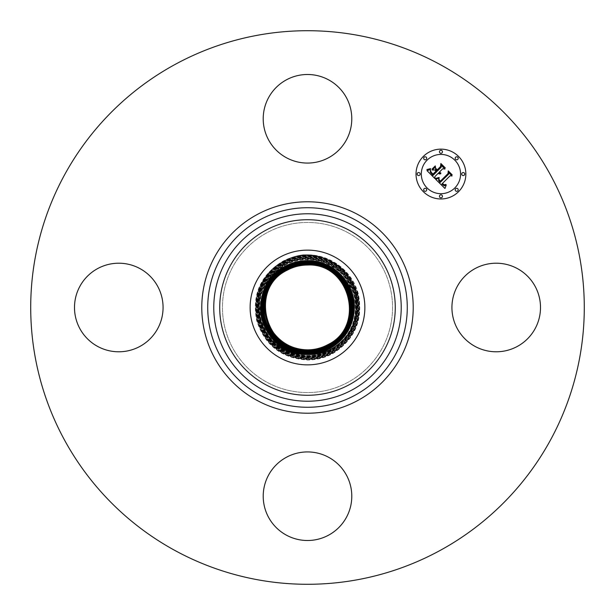 <?xml version="1.0" encoding="UTF-8"?>
<svg xmlns="http://www.w3.org/2000/svg" width="615" height="615" viewBox="0 0 615 615"><rect width="100%" height="100%" fill="white"/><g stroke="black" fill="none" stroke-linecap="round" stroke-linejoin="round"><path stroke-width="0.46" stroke-dasharray="3.08 2.31" d="M279.994 257.155A57.372 57.372 0 0 0 257.155 335.006A57.372 57.372 0 0 0 335.006 357.845A57.372 57.372 0 0 0 357.845 279.994A57.372 57.372 0 0 0 279.994 257.155M303.356 255.025L307.5 254.864C330.916 254.495 353.025 271.669 358.445 294.454C363.319 320.031 354.732 339.749 332.692 353.61C324.828 357.861 316.433 359.998 307.5 360.029C281.578 358.407 264.627 345.238 256.663 320.515C251.804 294.992 260.368 275.312 282.362 261.483C290.203 257.247 298.582 255.117 307.5 255.087C333.368 256.701 350.281 269.847 358.23 294.516C363.081 319.977 354.532 339.618 332.584 353.417C324.758 357.646 316.394 359.775 307.5 359.806C281.685 358.191 264.811 345.077 256.878 320.461C252.035 295.046 260.568 275.451 282.47 261.683C290.28 257.462 298.621 255.34 307.5 255.31C333.261 256.916 350.096 270 358.015 294.57C362.842 319.931 354.332 339.48 332.477 353.218C324.682 357.43 316.356 359.552 307.5 359.583C281.793 357.976 264.996 344.915 257.093 320.407C252.273 295.1 260.768 275.589 282.577 261.875C290.357 257.677 298.659 255.563 307.5 255.532C333.146 257.132 349.912 270.162 357.799 294.623C362.604 319.877 354.132 339.342 332.369 353.025C324.612 357.215 316.318 359.329 307.5 359.36C281.908 357.761 265.173 344.754 257.308 320.354C252.511 295.154 260.968 275.728 282.685 262.075C290.426 257.893 298.698 255.786 307.5 255.755C333.038 257.347 349.735 270.323 357.584 294.677C362.366 319.823 353.933 339.203 332.261 352.825C324.536 357 316.279 359.106 307.5 359.137C282.016 357.546 265.357 344.592 257.524 320.292C252.75 295.208 261.175 275.866 282.792 262.267C290.503 258.1 298.736 256.009 307.5 255.978C332.93 257.57 349.551 270.485 357.369 294.731C362.135 319.769 353.725 339.065 332.154 352.633C324.466 356.792 316.241 358.883 307.5 358.914C282.124 357.323 265.542 344.438 257.739 320.238C252.988 295.262 261.375 276.004 282.9 262.467C290.572 258.315 298.775 256.232 307.5 256.201C332.815 257.785 349.366 270.646 357.154 294.785C361.897 319.715 353.525 338.927 332.046 352.433C324.389 356.577 316.202 358.66 307.5 358.683C282.239 357.107 265.726 344.277 257.954 320.184C253.226 295.315 261.575 276.135 283.008 262.659C290.649 258.531 298.813 256.455 307.5 256.424C332.707 258 349.182 270.808 356.931 294.846C361.658 319.662 353.325 338.796 331.939 352.241C324.313 356.362 316.171 358.437 307.5 358.46C282.346 356.892 265.903 344.116 258.177 320.131C253.457 295.369 261.775 276.273 283.115 262.859C290.718 258.746 298.852 256.678 307.5 256.647C332.6 258.215 349.005 270.969 356.715 294.9C361.42 319.608 353.125 338.657 331.831 352.041C324.243 356.147 316.133 358.214 307.5 358.238C282.462 356.677 266.087 343.954 258.392 320.077C253.695 295.423 261.975 276.412 283.215 263.051C290.795 258.961 298.89 256.901 307.5 256.87C332.484 258.431 348.82 271.123 356.5 294.954C361.182 319.554 352.925 338.519 331.731 351.849C324.167 355.931 316.095 357.992 307.5 358.015C282.569 356.462 266.272 343.793 258.608 320.015C253.934 295.477 262.175 276.55 283.323 263.251C290.872 259.176 298.928 257.124 307.5 257.093C332.377 258.646 348.636 271.284 356.285 295.008C360.944 319.5 352.726 338.381 331.623 351.649C324.097 355.716 316.056 357.769 307.5 357.792C282.677 356.246 266.456 343.631 258.823 319.961C254.172 295.523 262.374 276.689 283.43 263.443C290.941 259.392 298.967 257.347 307.5 257.316C332.269 258.869 348.459 271.446 356.07 295.062C360.713 319.446 352.526 338.242 331.516 351.457C324.02 355.508 316.018 357.546 307.5 357.569C282.792 356.024 266.633 343.47 259.038 319.908C254.41 295.577 262.574 276.827 283.538 263.643C291.018 259.599 299.005 257.57 307.5 257.539C332.154 259.084 348.275 271.607 355.854 295.123C360.475 319.393 352.326 338.104 331.408 351.257C323.944 355.293 315.979 357.323 307.5 357.346C282.9 355.808 266.818 343.308 259.253 319.854C254.648 295.631 262.774 276.958 283.646 263.835C291.087 259.814 299.044 257.793 307.5 257.762C332.046 259.299 348.09 271.769 355.639 295.177C360.236 319.339 352.126 337.973 331.3 351.065C323.874 355.078 315.941 357.1 307.5 357.123C283.008 355.593 267.002 343.155 259.469 319.8C254.887 295.684 262.974 277.096 283.753 264.035C291.164 260.03 299.082 258.016 307.5 257.985C331.939 259.515 347.906 271.93 355.416 295.231C359.998 319.285 351.926 337.835 331.193 350.865C323.798 354.863 315.902 356.877 307.5 356.9C283.123 355.378 267.187 342.993 259.691 319.739C255.117 295.738 263.174 277.234 283.861 264.227C291.233 260.245 299.113 258.239 307.5 258.208C331.823 259.73 347.729 272.091 355.201 295.285C359.76 319.231 351.719 337.697 331.085 350.673C323.728 354.647 315.864 356.646 307.5 356.677C283.231 355.163 267.364 342.832 259.907 319.685C255.356 295.792 263.381 277.373 283.969 264.427C291.31 260.46 299.151 258.461 307.5 258.431C331.716 259.945 347.544 272.253 354.986 295.338C359.521 319.177 351.519 337.558 330.978 350.473C323.651 354.432 315.826 356.423 307.5 356.454C283.338 354.947 267.548 342.67 260.122 319.631C255.594 295.846 263.581 277.511 284.076 264.619C291.387 260.675 299.19 258.684 307.5 258.661C331.6 260.16 347.36 272.407 354.77 295.4C359.291 319.124 351.319 337.42 330.87 350.281C323.582 354.217 315.787 356.2 307.5 356.231C283.454 354.724 267.733 342.509 260.337 319.577C255.832 295.9 263.781 277.649 284.184 264.819C291.456 260.883 299.228 258.907 307.5 258.884C331.493 260.383 347.175 272.568 354.555 295.454C359.052 319.077 351.119 337.281 330.762 350.089C323.505 354.009 315.749 355.977 307.5 356.008C283.561 354.509 267.909 342.347 260.552 319.523C256.071 295.953 263.981 277.78 284.291 265.011C291.533 261.098 299.267 259.13 307.5 259.107C331.385 260.599 346.998 272.729 354.34 295.507C358.814 319.024 350.919 337.151 330.655 349.889C323.429 353.794 315.71 355.754 307.5 355.785C283.669 354.294 268.094 342.186 260.768 319.469C256.309 296.007 264.181 277.918 284.399 265.211C291.602 261.314 299.305 259.353 307.5 259.33C331.27 260.814 346.814 272.891 354.125 295.561C358.576 318.97 350.719 337.012 330.547 349.697C323.359 353.579 315.672 355.532 307.5 355.562C283.784 354.079 268.278 342.025 260.991 319.408C256.54 296.061 264.381 278.057 284.507 265.403C291.679 261.529 299.344 259.576 307.5 259.553C319.446 259.699 329.947 263.651 339.019 271.4C362.804 292.033 356.723 334.168 328.864 346.622C322.091 349.95 314.965 351.473 307.492 351.203C295.385 350.519 285.283 345.791 277.18 337.02M339.019 271.4C329.702 264.081 319.193 260.599 307.5 260.96C299.628 261.321 292.34 263.497 285.644 267.502L272.622 279.341L265.203 295.131L264.481 312.405L270.485 328.441M348.275 232.862A85.047 85.047 0 0 1 382.138 348.275A85.047 85.047 0 0 1 266.726 382.138A85.047 85.047 0 0 1 232.862 266.726A85.047 85.047 0 0 1 348.275 232.862A85.047 85.047 0 0 1 382.138 348.275A85.047 85.047 0 0 1 266.726 382.138A85.047 85.047 0 0 1 232.862 266.726A85.047 85.047 0 0 1 348.275 232.862M174.798 550.402A276.788 276.788 0 0 1 64.598 174.798A276.788 276.788 0 0 1 440.202 64.598A276.788 276.788 0 0 1 550.402 440.202A276.788 276.788 0 0 1 174.798 550.402M535.081 328.733A44.288 44.288 0 0 1 474.988 346.368A44.288 44.288 0 0 1 457.352 286.267A44.288 44.288 0 0 1 517.453 268.632A44.288 44.288 0 0 1 535.081 328.733M328.733 457.352A44.288 44.288 0 0 1 346.368 517.453A44.288 44.288 0 0 1 286.267 535.081A44.288 44.288 0 0 1 268.632 474.988A44.288 44.288 0 0 1 328.733 457.352M157.648 328.733A44.288 44.288 0 0 1 97.547 346.368A44.288 44.288 0 0 1 79.919 286.267A44.288 44.288 0 0 1 140.012 268.632A44.288 44.288 0 0 1 157.648 328.733M286.267 157.648A44.288 44.288 0 0 1 268.632 97.547A44.288 44.288 0 0 1 328.733 79.919A44.288 44.288 0 0 1 346.368 140.012A44.288 44.288 0 0 1 286.267 157.648M423.328 156.441A24.907 24.907 0 0 0 423.328 191.672A24.907 24.907 0 0 0 458.559 191.672A24.907 24.907 0 0 0 458.559 156.441A24.907 24.907 0 0 0 423.328 156.441M454.823 187.936A19.626 19.626 0 0 0 454.823 160.177A19.626 19.626 0 0 0 427.064 160.177A19.626 19.626 0 0 0 427.064 187.936A19.626 19.626 0 0 0 454.823 187.936M426.264 190.873A1.507 1.507 0 0 0 426.264 188.736A1.507 1.507 0 0 0 424.127 188.736A1.507 1.507 0 0 0 424.127 190.873A1.507 1.507 0 0 0 426.264 190.873M426.264 159.377A1.507 1.507 0 0 0 426.264 157.24A1.507 1.507 0 0 0 424.127 157.24A1.507 1.507 0 0 0 424.127 159.377A1.507 1.507 0 0 0 426.264 159.377M419.745 175.121A1.507 1.507 0 0 0 419.745 172.984A1.507 1.507 0 0 0 417.608 172.984A1.507 1.507 0 0 0 417.608 175.121A1.507 1.507 0 0 0 419.745 175.121M457.76 159.377A1.507 1.507 0 0 0 457.76 157.24A1.507 1.507 0 0 0 455.623 157.24A1.507 1.507 0 0 0 455.623 159.377A1.507 1.507 0 0 0 457.76 159.377M442.016 152.851A1.507 1.507 0 0 0 442.016 150.721A1.507 1.507 0 0 0 439.879 150.721A1.507 1.507 0 0 0 439.879 152.851A1.507 1.507 0 0 0 442.016 152.851M455.623 188.736A1.507 1.507 0 0 0 455.623 190.873A1.507 1.507 0 0 0 457.76 190.873A1.507 1.507 0 0 0 457.76 188.736A1.507 1.507 0 0 0 455.623 188.736M439.879 195.255A1.507 1.507 0 0 0 439.879 197.392A1.507 1.507 0 0 0 442.016 197.392A1.507 1.507 0 0 0 442.016 195.255A1.507 1.507 0 0 0 439.879 195.255M462.149 172.984A1.507 1.507 0 0 0 462.149 175.121A1.507 1.507 0 0 0 464.279 175.121A1.507 1.507 0 0 0 464.279 172.984A1.507 1.507 0 0 0 462.149 172.984M434.959 178.611L434.913 176.582L438.164 173.33L439.456 173.983L440.778 173.761L438.81 172.684L439.171 172.323L440.847 173.015L439.379 172.115L442.692 168.802L444.945 169.056L441.163 165.281L441.147 167.265L437.273 171.147L435.505 169.379L435.489 166.811L432.268 170.04L434.797 169.963L435.966 171.131L432.991 174.099L431.038 172.062L430.562 170.516L430.946 172.385L432.975 174.499L436.158 171.324L436.627 171.793L433.022 175.39L430.308 172.269L430.546 169.571L426.971 170.624L434.959 178.611M435.666 179.319L444.968 188.467L446.236 184.961L444.215 185.83L441.854 184.023L442.316 183.731L444.23 185.092L445.906 184.469L444.007 184.731L442.431 183.447L450.088 175.79L452.063 175.967L448.55 172.446L448.619 174.191L440.179 182.447L438.557 180.333L439.118 178.104L435.666 179.319M431.976 169.202L435.297 165.881L431.976 169.202M435.674 178.35L439.164 177.489L435.674 178.35M426.856 169.563L428.955 169.563L430.6 168.595L426.856 169.563M438.926 179.203L438.979 180.249L440.294 181.748L448.32 173.722L448.466 171.516L452.179 174.814L448.25 170.885L448.027 173.553L440.279 181.287L438.926 179.203M435.681 168.256L437.242 170.24L440.832 166.642L441.093 164.144L445.329 167.964L440.87 163.505L440.548 166.542L437.257 169.832L435.681 168.256M330.47 349.543L332.692 353.61L330.47 349.543M307.5 354.54L307.5 353.648M284.999 266.31L285.206 266.695M307.5 260.575L307.5 261.467M329.947 348.597L329.74 348.205M285.214 266.702L285.529 267.287M329.732 348.205L329.202 347.229M307.5 353.64L307.492 349.843M307.5 261.475L307.5 256.201M285.537 267.287L285.952 268.071M307.5 261.921L307.5 262.582M329.194 347.221L328.779 346.445M285.96 268.071L286.49 269.047M307.508 262.59L307.5 257.316M307.508 263.036L307.492 263.697M328.771 346.445L328.249 345.461M286.498 269.047L286.913 269.831M307.508 263.704L307.5 260.96M307.492 351.18L307.508 350.073M328.126 345.269L327.818 344.677M287.036 270.023L285.644 267.502M307.492 350.066L307.5 355.562M327.803 344.677L328.864 346.622"/><path stroke-width="0.92" d="M307.5 354.54C315.541 354.801 323.19 353.141 330.47 349.543C350.565 338.042 359.268 320.576 356.554 297.153C352.949 274.067 331.362 255.356 307.5 254.994L303.356 255.025C295.938 255.901 289.035 258.231 282.654 262.013C241.272 283.63 255.894 351.826 300.55 354.017A47.032 47.032 0 0 0 307.408 354.532L307.5 354.317C282.085 354.893 259.745 332.023 260.745 306.862C261.583 289.073 269.701 275.62 285.099 266.503C269.701 275.62 261.583 289.073 260.752 306.862C259.753 332.015 282.093 354.893 307.5 354.309C315.464 354.278 322.952 352.38 329.947 348.597C322.975 352.38 315.495 354.286 307.5 354.317L307.5 354.094C282.208 354.671 259.976 331.9 260.968 306.862C261.798 289.158 269.877 275.766 285.206 266.695C292.179 262.936 299.605 261.044 307.5 261.021C299.605 261.044 292.179 262.936 285.214 266.702C269.885 275.774 261.805 289.165 260.975 306.87C259.984 331.9 282.208 354.663 307.5 354.086C315.41 354.063 322.86 352.164 329.84 348.398C345.207 339.303 353.302 325.881 354.14 308.13C355.132 283.038 332.846 260.222 307.5 260.806C299.574 260.822 292.11 262.72 285.106 266.503C292.064 262.728 299.528 260.829 307.5 260.798C332.853 260.214 355.139 283.038 354.14 308.138C353.31 325.889 345.207 339.311 329.848 348.405C322.89 352.172 315.441 354.063 307.5 354.094L307.5 353.871C315.38 353.848 322.79 351.957 329.74 348.205C345.03 339.157 353.095 325.796 353.917 308.13C354.909 283.154 332.73 260.445 307.5 261.021L307.5 261.244C299.643 261.267 292.248 263.151 285.314 266.887M279.994 257.155A57.372 57.372 0 0 1 357.845 279.994A57.372 57.372 0 0 1 335.006 357.845A57.372 57.372 0 0 1 257.155 335.006A57.372 57.372 0 0 1 279.994 257.155M300.55 354.017C257.208 349.85 245.831 285.006 284.991 266.303C291.987 262.513 299.49 260.606 307.5 260.575C332.976 259.991 355.362 282.923 354.363 308.138C353.525 325.973 345.392 339.457 329.955 348.597C345.384 339.457 353.525 325.973 354.363 308.138C355.362 282.923 332.969 259.999 307.5 260.575C299.536 260.599 292.033 262.513 284.999 266.31C269.524 275.466 261.367 288.989 260.529 306.862C259.53 332.1 281.908 355.063 307.408 354.532M328.241 345.453L328.133 345.261C367.117 326.765 350.442 261.936 307.492 264.373C300.158 264.396 293.263 266.149 286.813 269.631L286.813 269.631C247.73 288.181 264.442 353.187 307.508 350.742C314.857 350.719 321.768 348.959 328.241 345.461L328.241 345.461C367.432 326.865 350.665 261.698 307.492 264.15C300.128 264.173 293.194 265.934 286.705 269.439L286.705 269.439C247.415 288.089 264.227 353.425 307.508 350.965C314.895 350.942 321.845 349.174 328.349 345.661L328.349 345.653C367.739 326.965 350.888 261.46 307.492 263.927C300.082 263.95 293.117 265.726 286.598 269.239L286.598 269.247C265.557 280.056 257.416 308.822 269.516 329.01C278.195 343.216 290.857 350.612 307.508 351.188C314.934 351.165 321.914 349.389 328.456 345.853L328.456 345.853C349.551 335.014 357.715 306.178 345.584 285.937C336.882 271.692 324.182 264.273 307.492 263.697C300.051 263.727 293.048 265.503 286.49 269.047L286.49 269.047C265.342 279.91 257.162 308.822 269.324 329.117C278.042 343.401 290.772 350.834 307.508 351.411C314.965 351.388 321.983 349.604 328.564 346.053L328.564 346.053C349.766 335.16 357.968 306.17 345.776 285.829C337.028 271.507 324.266 264.058 307.492 263.474C300.02 263.504 292.978 265.296 286.39 268.855L286.39 268.855C265.127 279.771 256.901 308.83 269.124 329.225C277.895 343.585 290.687 351.057 307.508 351.634C315.011 351.611 322.068 349.812 328.671 346.245L328.771 346.445C343.401 337.781 351.111 325.004 351.903 308.1C352.849 284.215 331.639 262.49 307.508 263.036C299.951 263.059 292.84 264.865 286.175 268.463L286.175 268.463C271.507 277.142 263.781 289.957 262.982 306.9C262.036 330.847 283.3 352.626 307.492 352.08C315.072 352.057 322.199 350.243 328.879 346.637L328.779 346.445C343.408 337.781 351.119 324.997 351.911 308.1C352.856 284.207 331.639 262.474 307.492 263.028C299.936 263.051 292.825 264.865 286.175 268.455C271.499 277.142 263.774 289.957 262.982 306.9C262.028 330.855 283.3 352.633 307.5 352.08C315.072 352.064 322.199 350.25 328.879 346.637C343.585 337.935 351.334 325.089 352.134 308.1C353.079 284.084 331.762 262.251 307.5 262.805C299.897 262.836 292.748 264.65 286.067 268.263C271.323 276.988 263.551 289.865 262.759 306.9C261.805 330.97 283.184 352.864 307.5 352.303C315.126 352.28 322.283 350.458 328.987 346.837C343.77 338.089 351.557 325.174 352.357 308.107C353.31 283.969 331.877 262.028 307.5 262.582C299.859 262.613 292.679 264.435 285.96 268.063C271.146 276.842 263.343 289.78 262.536 306.893C261.583 331.078 283.054 353.079 307.5 352.526C315.157 352.503 322.352 350.665 329.094 347.029C343.946 338.235 351.772 325.266 352.572 308.107C353.533 283.861 332 261.805 307.5 262.367C299.828 262.39 292.609 264.227 285.86 267.871L285.952 268.071C271.138 276.835 263.335 289.78 262.536 306.893C261.575 331.085 283.061 353.087 307.5 352.526C315.157 352.503 322.36 350.673 329.094 347.029C343.946 338.235 351.772 325.266 352.579 308.107C353.54 283.853 332 261.798 307.5 262.359C299.82 262.382 292.609 264.219 285.852 267.871C270.961 276.689 263.112 289.688 262.313 306.893C261.344 331.208 282.938 353.318 307.5 352.749C315.18 352.733 322.414 350.888 329.202 347.229C344.131 338.388 351.995 325.35 352.802 308.115C353.763 283.738 332.123 261.575 307.5 262.136C299.782 262.159 292.532 264.012 285.744 267.671C270.785 276.535 262.905 289.604 262.09 306.885C261.121 331.316 282.815 353.533 307.5 352.972C315.211 352.949 322.483 351.104 329.302 347.421C344.3 338.542 352.211 325.443 353.018 308.115C353.994 283.623 332.246 261.352 307.5 261.921C299.743 261.944 292.456 263.797 285.644 267.479C270.608 276.381 262.682 289.511 261.867 306.877C260.898 331.431 282.692 353.756 307.5 353.195C315.257 353.171 322.568 351.311 329.409 347.613C344.485 338.696 352.426 325.527 353.241 308.123C354.217 283.507 332.369 261.129 307.5 261.698C299.705 261.713 292.386 263.581 285.529 267.279C270.423 276.227 262.459 289.427 261.644 306.877C260.668 331.546 282.577 353.986 307.5 353.417C315.303 353.394 322.644 351.526 329.517 347.813C344.661 338.85 352.649 325.619 353.464 308.123C354.448 283.392 332.484 260.898 307.5 261.475C299.674 261.498 292.317 263.374 285.429 267.087C270.246 276.081 262.244 289.342 261.421 306.877C260.437 331.67 282.454 354.209 307.5 353.64C315.334 353.617 322.706 351.742 329.625 348.005C344.846 338.996 352.864 325.704 353.694 308.13C354.678 283.277 332.607 260.675 307.5 261.252C299.643 261.267 292.256 263.151 285.322 266.895C270.062 275.92 262.021 289.25 261.19 306.87C260.207 331.785 282.331 354.448 307.5 353.871C315.38 353.84 322.79 351.957 329.732 348.205C345.023 339.149 353.087 325.796 353.917 308.13C354.901 283.154 332.73 260.453 307.5 261.029L307.5 260.575M285.206 266.702L285.314 266.895C270.062 275.927 262.021 289.25 261.198 306.87C260.214 331.785 282.331 354.44 307.5 353.863L307.5 353.648C315.341 353.625 322.721 351.742 329.632 348.013C344.854 339.003 352.872 325.704 353.694 308.123C354.678 283.269 332.607 260.668 307.5 261.244L307.5 261.467C299.682 261.49 292.325 263.358 285.421 267.087C270.239 276.074 262.236 289.334 261.413 306.877C260.437 331.67 282.454 354.217 307.5 353.648M285.314 266.895L285.529 267.287C270.423 276.227 262.459 289.427 261.636 306.877C260.66 331.554 282.577 353.994 307.5 353.417C315.303 353.402 322.637 351.534 329.525 347.813C344.669 338.85 352.656 325.619 353.471 308.123C354.448 283.384 332.484 260.898 307.5 261.467M270.485 328.441L273.214 332.3C281.839 343.639 293.27 349.489 307.508 349.85C314.703 349.827 321.468 348.105 327.81 344.677L327.818 344.677C366.194 326.465 349.774 262.636 307.492 265.042C300.274 265.065 293.486 266.795 287.136 270.223L287.136 270.223C248.652 288.481 265.111 352.48 307.508 350.073C314.742 350.05 321.545 348.321 327.918 344.877L327.918 344.877C366.502 326.565 349.997 262.405 307.492 264.819C300.235 264.842 293.417 266.579 287.028 270.023L287.021 270.031C248.345 288.389 264.896 352.718 307.508 350.296C314.78 350.273 321.622 348.528 328.026 345.069L328.133 345.261C367.109 326.773 350.442 261.952 307.508 264.373C300.166 264.396 293.27 266.149 286.821 269.639L286.813 269.639C247.737 288.181 264.442 353.171 307.492 350.735C314.842 350.711 321.76 348.959 328.233 345.461L328.241 345.461C367.416 326.873 350.673 261.713 307.508 264.15C300.135 264.173 293.201 265.934 286.713 269.439L286.713 269.439C247.43 288.074 264.219 353.402 307.492 350.957C314.88 350.934 321.829 349.174 328.341 345.661L328.341 345.653C367.724 326.972 350.888 261.475 307.508 263.927C300.097 263.95 293.132 265.718 286.605 269.247L286.605 269.247C265.565 280.048 257.424 308.815 269.516 329.002C278.195 343.208 290.849 350.604 307.492 351.18C314.918 351.165 321.906 349.382 328.448 345.853L328.448 345.853C349.543 335.021 357.707 306.185 345.584 285.944C336.882 271.699 324.19 264.289 307.508 263.704C300.051 263.727 293.055 265.511 286.498 269.047L286.498 269.055C265.349 279.91 257.162 308.822 269.324 329.11C278.042 343.393 290.764 350.827 307.492 351.403C314.957 351.388 321.976 349.597 328.556 346.053L328.671 346.237C368.539 327.295 351.757 260.891 307.508 263.258C299.982 263.282 292.909 265.08 286.283 268.655L286.382 268.855C265.134 279.771 256.909 308.822 269.132 329.217C277.895 343.577 290.68 351.042 307.492 351.626C314.995 351.611 322.045 349.812 328.664 346.245L328.664 346.245C343.224 337.627 350.896 324.912 351.688 308.092C352.626 284.322 331.516 262.705 307.492 263.251C299.982 263.274 292.909 265.073 286.275 268.655L285.96 268.071C292.686 264.442 299.866 262.613 307.508 262.59C331.885 262.036 353.31 283.976 352.349 308.107C351.549 325.174 343.762 338.089 328.987 346.829L328.887 346.637C343.585 337.935 351.334 325.089 352.126 308.107C353.079 284.099 331.762 262.259 307.508 262.813C299.905 262.836 292.763 264.65 286.067 268.263L286.067 268.271C271.33 276.988 263.558 289.865 262.759 306.893C261.805 330.962 283.177 352.856 307.492 352.303C315.103 352.28 322.268 350.458 328.987 346.829L329.202 347.221C344.123 338.388 351.988 325.35 352.795 308.115C353.763 283.746 332.123 261.583 307.5 262.144C299.789 262.167 292.54 264.012 285.752 267.679C270.777 276.535 262.897 289.604 262.082 306.885C261.121 331.324 282.815 353.54 307.5 352.972C315.226 352.956 322.498 351.104 329.309 347.421C344.308 338.542 352.211 325.443 353.025 308.115C353.994 283.623 332.246 261.344 307.5 261.913C299.743 261.936 292.456 263.797 285.637 267.479C270.6 276.381 262.674 289.511 261.859 306.885C260.891 331.439 282.692 353.763 307.5 353.195C315.264 353.171 322.575 351.319 329.417 347.621C344.492 338.696 352.433 325.527 353.248 308.123C354.225 283.507 332.369 261.121 307.5 261.69C299.713 261.721 292.386 263.581 285.537 267.287M285.529 267.287L285.844 267.871C270.969 276.689 263.12 289.688 262.313 306.885C261.352 331.201 282.938 353.302 307.5 352.749C315.195 352.726 322.429 350.881 329.194 347.221M286.275 268.655C271.684 277.296 263.989 290.042 263.205 306.9C262.259 330.739 283.423 352.41 307.508 351.857C315.041 351.834 322.137 350.027 328.771 346.445L328.771 346.437C322.129 350.027 315.041 351.826 307.492 351.849L307.508 351.188M286.283 268.663C271.692 277.296 263.996 290.042 263.205 306.9C262.267 330.732 283.423 352.403 307.492 351.849L307.5 353.64M273.214 332.3A42.312 42.312 0 0 0 277.18 337.02C285.56 345.376 295.661 349.651 307.492 349.843C314.688 349.827 321.453 348.105 327.803 344.677L327.81 344.677C366.179 326.473 349.774 262.659 307.508 265.042C300.289 265.065 293.501 266.795 287.144 270.223L287.136 270.223C248.668 288.473 265.111 352.457 307.492 350.066C314.726 350.05 321.53 348.321 327.91 344.877L327.918 344.869C366.486 326.573 349.997 262.421 307.508 264.819C300.251 264.842 293.424 266.579 287.036 270.023L287.028 270.031C248.36 288.374 264.888 352.695 307.492 350.289C314.765 350.273 321.607 348.528 328.018 345.069L328.026 345.069C366.809 326.665 350.219 262.167 307.492 264.596C300.197 264.619 293.34 266.364 286.921 269.831L286.382 268.847C292.971 265.296 300.012 263.504 307.492 263.474L307.492 263.697M328.249 345.461L328.564 346.045C349.758 335.16 357.961 306.178 345.776 285.837C337.035 271.515 324.274 264.066 307.508 263.481L307.492 263.036M286.913 269.831C248.037 288.289 264.673 352.949 307.508 350.519C314.819 350.496 321.691 348.743 328.133 345.269C321.683 348.743 314.811 350.489 307.492 350.512L307.508 350.073M327.818 344.677L328.026 345.061C366.794 326.673 350.227 262.19 307.508 264.596C300.212 264.619 293.355 266.364 286.928 269.831L286.921 269.831C248.045 288.281 264.665 352.933 307.492 350.512L307.508 351.18M457.352 286.267A44.288 44.288 0 0 1 517.453 268.632A44.288 44.288 0 0 1 535.081 328.733A44.288 44.288 0 0 1 474.988 346.368A44.288 44.288 0 0 1 457.352 286.267M174.798 550.402A276.788 276.788 0 0 1 64.598 174.798A276.788 276.788 0 0 1 440.202 64.598A276.788 276.788 0 0 1 550.402 440.202A276.788 276.788 0 0 1 174.798 550.402M286.267 157.648A44.288 44.288 0 0 1 268.632 97.547A44.288 44.288 0 0 1 328.733 79.919A44.288 44.288 0 0 1 346.368 140.012A44.288 44.288 0 0 1 286.267 157.648M157.648 328.733A44.288 44.288 0 0 1 97.547 346.368A44.288 44.288 0 0 1 79.919 286.267A44.288 44.288 0 0 1 140.012 268.632A44.288 44.288 0 0 1 157.648 328.733M328.733 457.352A44.288 44.288 0 0 1 346.368 517.453A44.288 44.288 0 0 1 286.267 535.081A44.288 44.288 0 0 1 268.632 474.988A44.288 44.288 0 0 1 328.733 457.352M458.559 191.672A24.907 24.907 0 0 1 423.328 191.672A24.907 24.907 0 0 1 423.328 156.441A24.907 24.907 0 0 1 458.559 156.441A24.907 24.907 0 0 1 458.559 191.672M427.064 160.177A19.626 19.626 0 0 1 454.823 160.177A19.626 19.626 0 0 1 454.823 187.936A19.626 19.626 0 0 1 427.064 187.936A19.626 19.626 0 0 1 427.064 160.177M435.666 179.319L439.118 178.104L438.557 180.333L440.179 182.447L448.619 174.191L448.55 172.446L452.063 175.967L450.088 175.79L442.431 183.447L444.007 184.731L445.906 184.469L444.23 185.092L442.316 183.731L441.854 184.023L444.215 185.83L446.236 184.961L444.968 188.467L435.666 179.319M435.674 178.35L439.164 177.489L435.674 178.35M438.926 179.203L440.279 181.287L448.027 173.553L448.25 170.885L452.179 174.814L448.466 171.516L448.32 173.722L440.294 181.748L438.979 180.249L438.926 179.203M434.959 178.611L426.971 170.624L430.546 169.571L430.308 172.269L433.022 175.39L436.627 171.793L436.158 171.324L432.975 174.499L430.946 172.385L430.562 170.516L431.038 172.062L432.991 174.099L435.966 171.131L434.797 169.963L432.268 170.04L435.489 166.811L435.505 169.379L437.273 171.147L441.147 167.265L441.163 165.281L444.945 169.056L442.692 168.802L439.379 172.115L440.847 173.015L439.171 172.323L438.81 172.684L440.778 173.761L439.456 173.983L438.164 173.33L434.913 176.582L434.959 178.611M426.856 169.563L430.6 168.595L428.955 169.563L426.856 169.563M431.976 169.202L435.297 165.881L431.976 169.202M435.681 168.256L437.257 169.832L440.548 166.542L440.87 163.505L445.329 167.964L441.093 164.144L440.832 166.642L437.242 170.24L435.681 168.256M424.127 188.736A1.507 1.507 0 0 1 426.264 188.736A1.507 1.507 0 0 1 426.264 190.873A1.507 1.507 0 0 1 424.127 190.873A1.507 1.507 0 0 1 424.127 188.736M424.127 157.24A1.507 1.507 0 0 1 426.264 157.24A1.507 1.507 0 0 1 426.264 159.377A1.507 1.507 0 0 1 424.127 159.377A1.507 1.507 0 0 1 424.127 157.24M417.608 172.984A1.507 1.507 0 0 1 419.745 172.984A1.507 1.507 0 0 1 419.745 175.121A1.507 1.507 0 0 1 417.608 175.121A1.507 1.507 0 0 1 417.608 172.984M455.623 157.24A1.507 1.507 0 0 1 457.76 157.24A1.507 1.507 0 0 1 457.76 159.377A1.507 1.507 0 0 1 455.623 159.377A1.507 1.507 0 0 1 455.623 157.24M439.879 150.721A1.507 1.507 0 0 1 442.016 150.721A1.507 1.507 0 0 1 442.016 152.851A1.507 1.507 0 0 1 439.879 152.851A1.507 1.507 0 0 1 439.879 150.721M457.76 190.873A1.507 1.507 0 0 1 455.623 190.873A1.507 1.507 0 0 1 455.623 188.736A1.507 1.507 0 0 1 457.76 188.736A1.507 1.507 0 0 1 457.76 190.873M442.016 197.392A1.507 1.507 0 0 1 439.879 197.392A1.507 1.507 0 0 1 439.879 195.255A1.507 1.507 0 0 1 442.016 195.255A1.507 1.507 0 0 1 442.016 197.392M464.279 175.121A1.507 1.507 0 0 1 462.149 175.121A1.507 1.507 0 0 1 462.149 172.984A1.507 1.507 0 0 1 464.279 172.984A1.507 1.507 0 0 1 464.279 175.121M265.419 384.529A87.776 87.776 0 0 1 230.471 265.419A87.776 87.776 0 0 1 349.581 230.471A87.776 87.776 0 0 1 384.529 349.581A87.776 87.776 0 0 1 265.419 384.529M352.433 225.251A93.718 93.718 0 0 1 389.749 352.433A93.718 93.718 0 0 1 262.567 389.749A93.718 93.718 0 0 1 225.251 262.567A93.718 93.718 0 0 1 352.433 225.251M355.332 219.939A99.768 99.768 0 0 1 395.061 355.332A99.768 99.768 0 0 1 259.668 395.061A99.768 99.768 0 0 1 219.939 259.668A99.768 99.768 0 0 1 355.332 219.939M358.184 214.727A105.719 105.719 0 0 1 400.273 358.184A105.719 105.719 0 0 1 256.816 400.273A105.719 105.719 0 0 1 214.727 256.816A105.719 105.719 0 0 1 358.184 214.727M330.47 349.543L329.202 347.229M282.654 262.013L284.991 266.303M284.999 266.31L285.206 266.695M307.5 261.921L307.5 262.582M307.492 263.704L307.492 265.042M286.921 269.839L287.128 270.223"/></g></svg>
